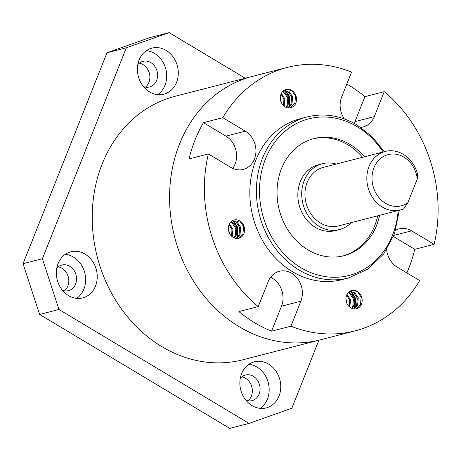 <?xml version="1.0" encoding="UTF-8"?>
<svg xmlns="http://www.w3.org/2000/svg" width="461" height="461" viewBox="0 0 461 461"><rect width="100%" height="100%" fill="white"/><g stroke="black" fill="none" stroke-linecap="round" stroke-linejoin="round"><path stroke-width="0.69" d="M245.932 400.257A13.225 11.225 75.6 0 0 252.017 400.649A13.225 11.225 75.6 0 0 260.062 389.672A13.225 11.225 75.6 0 0 253.308 376.303A13.225 11.225 75.6 0 0 245.419 375.029A13.225 11.225 75.6 0 0 240.285 378.314M247.932 400.805A13.225 11.225 75.6 0 0 245.575 378.297A13.225 11.225 75.6 0 0 241.771 376.868M62.402 290.257A13.225 11.225 75.6 0 0 68.487 290.649A13.225 11.225 75.6 0 0 76.532 279.671A13.225 11.225 75.6 0 0 69.784 266.308A13.225 11.225 75.6 0 0 61.895 265.035A13.225 11.225 75.6 0 0 56.755 268.319M64.407 290.81A13.225 11.225 75.6 0 0 62.045 268.302A13.225 11.225 75.6 0 0 58.242 266.867M143.463 86.57A13.225 11.225 75.6 0 0 149.548 86.962A13.225 11.225 75.6 0 0 157.593 75.984A13.225 11.225 75.6 0 0 150.839 62.621A13.225 11.225 75.6 0 0 142.95 61.348A13.225 11.225 75.6 0 0 137.81 64.632M145.463 87.123A13.225 11.225 75.6 0 0 143.106 64.609A13.225 11.225 75.6 0 0 139.297 63.18M268.584 364.086A23.805 20.209 75.6 0 0 254.386 361.799A23.805 20.209 75.6 0 0 239.904 381.558A23.805 20.209 75.6 0 0 252.058 405.617A23.805 20.209 75.6 0 0 266.256 407.904A23.805 20.209 75.6 0 0 280.737 388.145A23.805 20.209 75.6 0 0 268.584 364.086M260.188 408.365A23.805 20.209 75.6 0 0 269.091 387.592A23.805 20.209 75.6 0 0 256.984 367.077A23.805 20.209 75.6 0 0 248.854 364.328M166.116 50.405A23.805 20.209 75.6 0 0 151.917 48.117A23.805 20.209 75.6 0 0 137.436 67.876A23.805 20.209 75.6 0 0 149.589 91.935A23.805 20.209 75.6 0 0 163.788 94.223A23.805 20.209 75.6 0 0 178.269 74.463A23.805 20.209 75.6 0 0 166.116 50.405M157.72 94.678A23.805 20.209 75.6 0 0 166.617 73.91A23.805 20.209 75.6 0 0 154.51 53.39A23.805 20.209 75.6 0 0 146.379 50.647M85.055 254.092A23.805 20.209 75.6 0 0 70.856 251.804A23.805 20.209 75.6 0 0 56.38 271.564A23.805 20.209 75.6 0 0 68.533 295.622A23.805 20.209 75.6 0 0 82.732 297.91A23.805 20.209 75.6 0 0 97.208 278.15A23.805 20.209 75.6 0 0 85.055 254.092M76.664 298.371A23.805 20.209 75.6 0 0 85.562 277.597A23.805 20.209 75.6 0 0 73.455 257.077A23.805 20.209 75.6 0 0 65.324 254.334M245.235 78.232L169.141 32.627L126.331 47.788L42.389 258.725L58.968 309.481L249.032 423.394L291.842 408.233L318.914 340.206M58.968 309.481L39.629 314.46L229.693 428.373L249.032 423.394M126.331 47.788L106.992 52.767L149.808 37.606L169.141 32.627M106.992 52.767L23.05 263.704L42.389 258.725M39.629 314.46L23.05 263.704M248.087 331.574A136.035 115.492 75.6 0 0 320.355 339.832L243.005 359.747A136.035 115.492 75.6 0 1 170.737 351.489A136.035 115.492 75.6 0 1 92.24 214.659A136.035 115.492 75.6 0 1 175.168 96.274L252.519 76.359A136.035 115.492 75.6 0 0 169.59 194.744A136.035 115.492 75.6 0 0 248.087 331.574M417.274 179.012A26.45 22.456 75.6 0 0 403.911 157.143A26.45 22.456 75.6 0 0 373.94 167.758A26.45 22.456 75.6 0 0 385.546 203.284A26.45 22.456 75.6 0 0 407.818 202.777L403.675 208.833A30.23 25.666 -104.4 0 1 400.332 209.986A30.23 25.666 -104.4 0 1 382.302 207.081A30.23 25.666 -104.4 0 1 366.87 176.534A30.23 25.666 -104.4 0 1 385.258 151.439A30.23 25.666 -104.4 0 1 403.289 154.343A30.23 25.666 -104.4 0 1 417.551 173.953L417.274 179.012L407.818 202.777M336.184 164.07A34.01 28.87 75.6 0 0 322.435 163.713A34.01 28.87 75.6 0 0 301.748 191.943A34.01 28.87 75.6 0 0 319.11 226.305A34.01 28.87 75.6 0 0 339.394 229.578A34.01 28.87 75.6 0 0 351.259 222.623M322.435 163.713L318.568 164.704A34.01 28.87 75.6 0 0 297.881 192.934A34.01 28.87 75.6 0 0 315.243 227.302A34.01 28.87 75.6 0 0 335.527 230.575L339.394 229.578M385.258 151.439L323.374 167.372A30.23 25.666 75.6 0 0 304.992 192.462A30.23 25.666 75.6 0 0 320.424 223.015A30.23 25.666 75.6 0 0 338.449 225.919L400.332 209.986M364.49 156.786A60.46 51.327 75.6 0 0 349.968 144.408A60.46 51.327 75.6 0 0 313.906 138.594A60.46 51.327 75.6 0 0 277.13 188.78A60.46 51.327 75.6 0 0 307.994 249.879A60.46 51.327 75.6 0 0 344.056 255.694A60.46 51.327 75.6 0 0 379.564 215.333M362.559 157.282A60.46 51.327 75.6 0 0 348.032 144.904A60.46 51.327 75.6 0 0 312.944 138.853M292.389 271.644A83.13 70.579 75.6 0 0 341.97 279.643L348.545 277.948A83.13 70.579 -104.4 0 1 298.964 269.95A83.13 70.579 -104.4 0 1 256.529 185.944A83.13 70.579 -104.4 0 1 307.089 116.933L300.52 118.627A83.13 70.579 75.6 0 0 249.954 187.639A83.13 70.579 75.6 0 0 292.389 271.644M360.83 127.38A20.785 17.645 75.6 0 0 363.153 126.977A20.785 17.645 75.6 0 0 374.303 116.639L384.243 91.664L364.905 96.643A136.035 115.492 75.6 0 0 349.127 85.458A136.035 115.492 75.6 0 0 346.793 84.098M354.186 123.329A20.785 17.645 75.6 0 0 354.964 121.618L364.905 96.643M232.696 168.38A20.785 17.645 75.6 0 0 225.971 136.151L203.468 122.661A136.035 115.492 75.6 0 0 189.039 158.918L208.378 153.939A136.035 115.492 75.6 0 0 258.246 306.605L238.913 311.584A136.035 115.492 75.6 0 0 254.691 322.763A136.035 115.492 75.6 0 0 271.575 331.159L290.914 326.181A136.035 115.492 75.6 0 0 355.16 330.871A136.035 115.492 75.6 0 0 419.683 280.582L397.18 267.098A20.785 17.645 75.6 0 1 386.658 249.672M344.384 118.938A20.785 17.645 75.6 0 1 341.636 97.058L351.576 72.083A136.035 115.492 75.6 0 0 287.33 67.398L252.519 76.359A136.035 115.492 75.6 0 0 169.781 189.281A136.035 115.492 75.6 0 0 239.219 326.751A136.035 115.492 75.6 0 0 320.355 339.832L355.16 330.871M406.838 272.889A136.035 115.492 75.6 0 0 414.773 249.309L434.112 244.33A136.035 115.492 75.6 0 0 384.243 91.664M348.643 292.199L350.585 293.133L354.388 298.814L353.766 306.069L352.129 308.518M348.211 292.637L349.617 293.38L353.426 299.068L352.798 306.317L351.582 308.288M354.227 308.974L357.632 305.073L358.26 297.823L354.451 292.136L357.35 291.392A9.445 8.021 75.6 0 0 351.72 290.482A9.445 8.021 75.6 0 0 345.975 298.325A9.445 8.021 75.6 0 0 350.792 307.867A9.445 8.021 75.6 0 0 356.428 308.778A9.445 8.021 75.6 0 0 362.173 300.935A9.445 8.021 75.6 0 0 357.35 291.392L361.159 297.074L360.531 304.329L355.702 308.922M349.997 291.185L353.483 292.383L357.292 298.071L356.664 305.326L353.72 308.922M345.957 298.861L347 303.563M347.029 294.349L350.521 299.811L349.83 307.199M346.678 295.109L349.553 300.059L349.208 306.651M282.985 91.209L284.927 92.142L288.736 97.824L288.108 105.079L286.477 107.522M282.558 91.647L283.959 92.39L287.768 98.072L287.14 105.327L285.924 107.292M288.569 107.983L291.974 104.082L292.602 96.827L288.793 91.145L291.698 90.396A9.445 8.021 75.6 0 0 286.062 89.492A9.445 8.021 75.6 0 0 280.317 97.334A9.445 8.021 75.6 0 0 285.14 106.877A9.445 8.021 75.6 0 0 290.77 107.788A9.445 8.021 75.6 0 0 296.515 99.945A9.445 8.021 75.6 0 0 291.698 90.396L295.501 96.084L294.873 103.339L290.044 107.932M284.339 90.195L287.825 91.393L291.634 97.081L291.006 104.33L288.062 107.932M280.3 97.87L281.343 102.573M281.371 93.358L284.863 98.821L284.172 106.209M281.02 94.119L283.901 99.069L283.55 105.661M231.047 221.718L232.989 222.651L236.798 228.339L236.17 235.588L234.54 238.037M230.621 222.156L232.021 222.899L235.83 228.587L235.202 235.842L233.986 237.807M236.631 238.498L240.037 234.597L240.665 227.342L236.856 221.655L239.76 220.911A9.445 8.021 75.6 0 0 234.125 220.001A9.445 8.021 75.6 0 0 228.379 227.843A9.445 8.021 75.6 0 0 233.203 237.392A9.445 8.021 75.6 0 0 238.833 238.297A9.445 8.021 75.6 0 0 244.578 230.454A9.445 8.021 75.6 0 0 239.76 220.911L243.564 226.593L242.935 233.848L238.107 238.446M232.402 220.704L235.894 221.908L239.697 227.59L239.069 234.845L236.124 238.441M228.362 228.379L229.405 233.082M229.434 223.867L232.926 229.33L232.24 236.724M229.082 224.628L231.964 229.584L231.612 236.176M203.468 122.661L222.807 117.682A136.035 115.492 75.6 0 1 287.33 67.398M208.378 153.939L230.88 167.424A20.785 17.645 75.6 0 0 243.275 169.423A20.785 17.645 75.6 0 0 255.918 152.17A20.785 17.645 75.6 0 0 245.31 131.172L222.807 117.682M270.578 277.315A20.785 17.645 75.6 0 1 281.515 306.185L300.854 301.206A20.785 17.645 75.6 0 0 297.887 279.026A20.785 17.645 75.6 0 0 279.337 271.293A20.785 17.645 75.6 0 0 268.187 281.631L258.246 306.605M300.854 301.206L290.914 326.181M393.85 235.415L411.61 230.84A20.785 17.645 75.6 0 0 399.214 228.846A20.785 17.645 75.6 0 0 395.63 230.281M411.61 230.84L434.112 244.33M393.423 236.51L414.773 249.309M281.515 306.185L271.575 331.159M351.501 291.438L355.494 298.215L355.183 307.602M350.677 291.254L355.01 298.342L354.474 308.317M285.843 90.448L289.836 97.225L289.525 106.612M285.019 90.264L289.352 97.352L288.817 107.327M233.906 220.963L237.899 227.734L237.588 237.121M233.082 220.773L237.415 227.861L236.879 237.836M343.088 255.93A60.46 51.327 75.6 0 0 377.634 215.834M383.108 151.992A80.865 68.654 75.6 0 0 357.05 126.608A80.865 68.654 75.6 0 0 265.427 159.051A80.865 68.654 75.6 0 0 300.912 267.674A80.865 68.654 75.6 0 0 398.183 210.539M354.964 121.618L374.303 116.639M225.971 136.151L245.31 131.172M348.545 277.948L367.93 269.12L383.713 253.902L394.495 233.675L399.335 210.245M384.261 151.692L371.958 136.542L357.056 124.966C340.806 115.463 324.152 112.789 307.089 116.933"/></g></svg>
